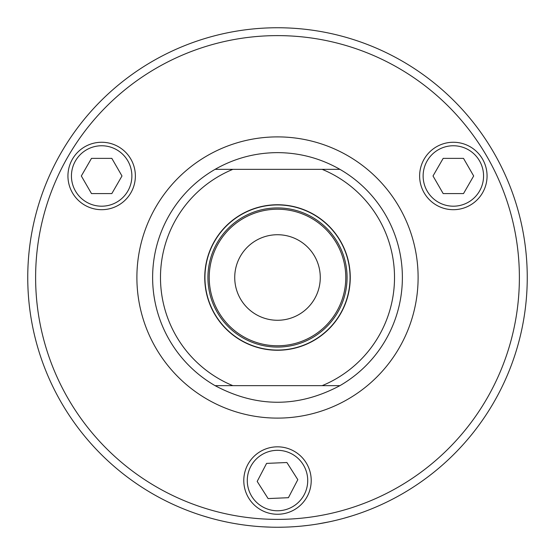 <?xml version="1.0" encoding="UTF-8"?>
<svg xmlns="http://www.w3.org/2000/svg" width="555" height="555" viewBox="0 0 555 555"><rect width="100%" height="100%" fill="white"/><g stroke="black" fill="none" stroke-linecap="round" stroke-linejoin="round"><path stroke-width="0.83" d="M207.924 277.5A69.576 69.576 0 0 0 277.5 347.076A69.576 69.576 0 0 0 347.076 277.5A69.576 69.576 0 0 0 277.5 207.924A69.576 69.576 0 0 0 207.924 277.5M345.786 277.5A68.286 68.286 0 0 1 243.361 336.635A68.286 68.286 0 0 1 243.361 218.365A68.286 68.286 0 0 1 345.786 277.5M277.5 350.059A72.559 72.559 0 0 0 350.059 277.5A72.559 72.559 0 0 0 277.5 204.941A72.559 72.559 0 0 0 204.941 277.5A72.559 72.559 0 0 0 277.5 350.059M277.5 527.25A249.75 249.75 0 0 0 527.25 277.5A249.75 249.75 0 0 0 277.5 27.75A249.75 249.75 0 0 0 27.75 277.5A249.75 249.75 0 0 0 277.5 527.25M277.5 519.383A241.883 241.883 0 0 1 68.022 156.559A241.883 241.883 0 0 1 486.978 156.559A241.883 241.883 0 0 1 277.5 519.383M339.91 385.663C298.306 407.779 256.694 407.779 215.09 385.663L339.91 385.663A124.875 124.875 0 0 0 339.91 169.337L322.136 169.337A117.008 117.008 0 0 1 322.136 385.663M322.136 169.337L215.09 169.337A124.875 124.875 0 0 0 215.09 385.663M232.864 385.663A117.008 117.008 0 0 1 232.864 169.337M204.746 277.5A72.754 72.754 0 0 1 277.5 204.746A72.754 72.754 0 0 1 350.254 277.5A72.754 72.754 0 0 1 277.5 350.254A72.754 72.754 0 0 1 204.746 277.5M215.09 169.337C234.432 158.321 255.238 152.75 277.5 152.625C299.762 152.75 320.568 158.321 339.91 169.337M234.73 277.5A42.77 42.77 0 0 1 298.888 240.461A42.77 42.77 0 0 1 298.888 314.539A42.77 42.77 0 0 1 234.73 277.5M297.813 479.666L288.413 497.696L268.107 498.577L257.187 481.421L266.587 463.39L286.893 462.516L297.813 479.666M276.043 446.858A33.716 33.716 0 0 0 243.818 481.997A33.716 33.716 0 0 0 278.957 514.228A33.716 33.716 0 0 0 311.182 479.09A33.716 33.716 0 0 0 276.043 446.858A33.716 33.716 0 0 0 243.818 481.997A33.716 33.716 0 0 0 278.957 514.228A33.716 33.716 0 0 0 311.182 479.09A33.716 33.716 0 0 0 276.043 446.858M433.011 175.977L443.174 158.369L463.508 158.369L473.672 175.977L463.508 193.584L443.174 193.584L433.011 175.977M453.345 209.693A33.716 33.716 0 0 0 487.061 175.977A33.716 33.716 0 0 0 453.345 142.26A33.716 33.716 0 0 0 419.629 175.977A33.716 33.716 0 0 0 453.345 209.693A33.716 33.716 0 0 0 487.061 175.977A33.716 33.716 0 0 0 453.345 142.26A33.716 33.716 0 0 0 419.629 175.977A33.716 33.716 0 0 0 453.345 209.693M81.328 175.977L91.492 158.369L111.826 158.369L121.989 175.977L111.826 193.584L91.492 193.584L81.328 175.977M101.655 209.693A33.716 33.716 0 0 0 135.371 175.977A33.716 33.716 0 0 0 101.655 142.26A33.716 33.716 0 0 0 67.939 175.977A33.716 33.716 0 0 0 101.655 209.693A33.716 33.716 0 0 0 135.371 175.977A33.716 33.716 0 0 0 101.655 142.26A33.716 33.716 0 0 0 67.939 175.977A33.716 33.716 0 0 0 101.655 209.693M273.837 527.222L274.968 527.236M306.18 525.599L305.75 525.647M302.836 525.96L301.115 526.133M190.358 511.55L189.317 511.162M248.917 525.613L246.448 525.314M215.389 519.404L213.28 518.849M202.006 515.567L210.012 517.961M240.037 524.426L235.133 523.629M263.153 526.841L260.226 526.653M261.62 526.744L260.656 526.681M276.189 527.25L274.059 527.229M271.118 527.167L262.91 526.82M289.55 526.959L287.421 527.056M284.479 527.153L278.388 527.25M308.344 525.335L302.364 526.008M335.546 520.41L330.704 521.52M352.12 515.845L343.677 518.321M342.359 518.682L337.287 519.986M357.302 514.159L356.15 514.54M329.33 521.811L317.571 524.017M190.705 511.682L194.874 513.188M304.473 525.786L303.814 525.862M226.884 522.068L222.028 521.013M277.5 418.109A140.609 140.609 0 0 0 418.109 277.5A140.609 140.609 0 0 0 277.5 136.891A140.609 140.609 0 0 0 136.891 277.5A140.609 140.609 0 0 0 277.5 418.109M276.196 450.355A30.22 30.22 0 0 1 307.692 479.242A30.22 30.22 0 0 1 278.804 510.739A30.22 30.22 0 0 1 247.308 481.851A30.22 30.22 0 0 1 276.196 450.355M453.345 206.196A30.22 30.22 0 0 1 423.125 175.977A30.22 30.22 0 0 1 453.345 145.757A30.22 30.22 0 0 1 483.565 175.977A30.22 30.22 0 0 1 453.345 206.196M101.655 206.196A30.22 30.22 0 0 1 71.435 175.977A30.22 30.22 0 0 1 101.655 145.757A30.22 30.22 0 0 1 131.875 175.977A30.22 30.22 0 0 1 101.655 206.196"/></g></svg>
